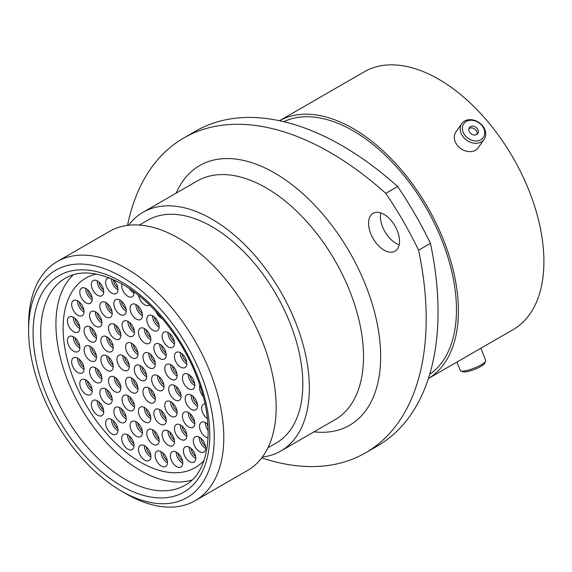 <?xml version="1.0" encoding="UTF-8"?>
<svg xmlns="http://www.w3.org/2000/svg" width="572" height="572" viewBox="0 0 572 572"><rect width="100%" height="100%" fill="white"/><g stroke="black" fill="none" stroke-linecap="round" stroke-linejoin="round"><path stroke-width="0.86" d="M188.617 426.905A8.752 5.055 60 0 1 182.897 419.19A8.752 5.055 60 0 1 184.234 412.176A8.752 5.055 60 0 1 188.617 412.612A8.752 5.055 60 0 1 194.33 420.32A8.752 5.055 60 0 1 192.993 427.334A8.752 5.055 60 0 1 188.617 426.905M208.094 437.873A8.752 5.055 60 0 1 205.727 437.044A8.752 5.055 60 0 1 200.007 429.336A8.752 5.055 60 0 1 201.351 422.322A8.752 5.055 60 0 1 205.727 422.751A8.752 5.055 60 0 1 207.929 424.495M149.149 402.381A8.752 5.055 60 0 1 143.436 394.673A8.752 5.055 60 0 1 144.773 387.659A8.752 5.055 60 0 1 149.149 388.088A8.752 5.055 60 0 1 154.869 395.803A8.752 5.055 60 0 1 153.525 402.817A8.752 5.055 60 0 1 149.149 402.381M170.956 416.101A8.752 5.055 60 0 1 165.236 408.387A8.752 5.055 60 0 1 166.581 401.372A8.752 5.055 60 0 1 170.956 401.809A8.752 5.055 60 0 1 176.676 409.516A8.752 5.055 60 0 1 175.332 416.53A8.752 5.055 60 0 1 170.956 416.101M180.638 439.31A8.752 5.055 60 0 1 174.925 431.603A8.752 5.055 60 0 1 176.262 424.588A8.752 5.055 60 0 1 180.638 425.017A8.752 5.055 60 0 1 186.358 432.732A8.752 5.055 60 0 1 185.013 439.746A8.752 5.055 60 0 1 180.638 439.31M168.311 445.302A8.752 5.055 60 0 1 162.598 437.587A8.752 5.055 60 0 1 163.935 430.573A8.752 5.055 60 0 1 168.311 431.009A8.752 5.055 60 0 1 174.031 438.717A8.752 5.055 60 0 1 172.687 445.731A8.752 5.055 60 0 1 168.311 445.302M152.974 444.215A8.752 5.055 60 0 1 147.254 436.5A8.752 5.055 60 0 1 148.598 429.486A8.752 5.055 60 0 1 152.974 429.922A8.752 5.055 60 0 1 158.687 437.63A8.752 5.055 60 0 1 157.35 444.644A8.752 5.055 60 0 1 152.974 444.215M136.279 436.171A8.752 5.055 60 0 1 130.559 428.457A8.752 5.055 60 0 1 131.896 421.442A8.752 5.055 60 0 1 136.279 421.879A8.752 5.055 60 0 1 141.992 429.593A8.752 5.055 60 0 1 140.655 436.608A8.752 5.055 60 0 1 136.279 436.171M120.034 422.043A8.752 5.055 60 0 1 114.314 414.335A8.752 5.055 60 0 1 115.658 407.321A8.752 5.055 60 0 1 120.034 407.75A8.752 5.055 60 0 1 125.754 415.465A8.752 5.055 60 0 1 124.41 422.479A8.752 5.055 60 0 1 120.034 422.043M199.514 451.587A8.752 5.055 60 0 1 193.794 443.872A8.752 5.055 60 0 1 195.138 436.858A8.752 5.055 60 0 1 199.514 437.294A8.752 5.055 60 0 1 205.226 445.009A8.752 5.055 60 0 1 203.889 452.023A8.752 5.055 60 0 1 199.514 451.587M189.582 461.633A8.752 5.055 60 0 1 183.869 453.918A8.752 5.055 60 0 1 185.206 446.904A8.752 5.055 60 0 1 189.582 447.34A8.752 5.055 60 0 1 195.302 455.055A8.752 5.055 60 0 1 193.958 462.069A8.752 5.055 60 0 1 189.582 461.633M176.576 466.552A8.752 5.055 60 0 1 170.856 458.837A8.752 5.055 60 0 1 172.201 451.823A8.752 5.055 60 0 1 176.576 452.259A8.752 5.055 60 0 1 182.289 459.967A8.752 5.055 60 0 1 180.952 466.981A8.752 5.055 60 0 1 176.576 466.552M160.031 424.031A8.752 5.055 60 0 1 154.311 416.316A8.752 5.055 60 0 1 155.655 409.302A8.752 5.055 60 0 1 160.031 409.738A8.752 5.055 60 0 1 165.751 417.453A8.752 5.055 60 0 1 164.407 424.467A8.752 5.055 60 0 1 160.031 424.031M144.63 421.886A8.752 5.055 60 0 1 138.91 414.171A8.752 5.055 60 0 1 140.254 407.157A8.752 5.055 60 0 1 144.63 407.593A8.752 5.055 60 0 1 150.343 415.301A8.752 5.055 60 0 1 149.006 422.315A8.752 5.055 60 0 1 144.63 421.886M128.271 410.145A8.752 5.055 60 0 1 122.558 402.438A8.752 5.055 60 0 1 123.895 395.424A8.752 5.055 60 0 1 128.271 395.853A8.752 5.055 60 0 1 133.991 403.567A8.752 5.055 60 0 1 132.647 410.582A8.752 5.055 60 0 1 128.271 410.145M114.715 391.513A8.752 5.055 60 0 1 108.995 383.798A8.752 5.055 60 0 1 110.339 376.784A8.752 5.055 60 0 1 114.715 377.22A8.752 5.055 60 0 1 120.435 384.935A8.752 5.055 60 0 1 119.09 391.949A8.752 5.055 60 0 1 114.715 391.513M107.057 370.248A8.752 5.055 60 0 1 101.337 362.534A8.752 5.055 60 0 1 102.681 355.519A8.752 5.055 60 0 1 107.057 355.956A8.752 5.055 60 0 1 112.777 363.67A8.752 5.055 60 0 1 111.433 370.685A8.752 5.055 60 0 1 107.057 370.248M107.057 351.222A8.752 5.055 60 0 1 101.337 343.515A8.752 5.055 60 0 1 102.681 336.5A8.752 5.055 60 0 1 107.057 336.929A8.752 5.055 60 0 1 112.777 344.644A8.752 5.055 60 0 1 111.433 351.658A8.752 5.055 60 0 1 107.057 351.222M114.715 338.803A8.752 5.055 60 0 1 108.995 331.088A8.752 5.055 60 0 1 110.339 324.074A8.752 5.055 60 0 1 114.715 324.51A8.752 5.055 60 0 1 120.435 332.218A8.752 5.055 60 0 1 119.09 339.232A8.752 5.055 60 0 1 114.715 338.803M128.271 335.821A8.752 5.055 60 0 1 122.558 328.106A8.752 5.055 60 0 1 123.895 321.092A8.752 5.055 60 0 1 128.271 321.528A8.752 5.055 60 0 1 133.991 329.243A8.752 5.055 60 0 1 132.647 336.257A8.752 5.055 60 0 1 128.271 335.821M144.63 342.971A8.752 5.055 60 0 1 138.91 335.256A8.752 5.055 60 0 1 140.254 328.242A8.752 5.055 60 0 1 144.63 328.678A8.752 5.055 60 0 1 150.343 336.393A8.752 5.055 60 0 1 149.006 343.407A8.752 5.055 60 0 1 144.63 342.971M160.031 358.608A8.752 5.055 60 0 1 154.311 350.901A8.752 5.055 60 0 1 155.655 343.886A8.752 5.055 60 0 1 160.031 344.315A8.752 5.055 60 0 1 165.751 352.03A8.752 5.055 60 0 1 164.407 359.044A8.752 5.055 60 0 1 160.031 358.608M170.956 379.157A8.752 5.055 60 0 1 165.236 371.442A8.752 5.055 60 0 1 166.581 364.428A8.752 5.055 60 0 1 170.956 364.864A8.752 5.055 60 0 1 176.676 372.579A8.752 5.055 60 0 1 175.332 379.593A8.752 5.055 60 0 1 170.956 379.157M161.297 466.03A8.752 5.055 60 0 1 155.577 458.315A8.752 5.055 60 0 1 156.921 451.301A8.752 5.055 60 0 1 161.297 451.737A8.752 5.055 60 0 1 167.01 459.452A8.752 5.055 60 0 1 165.673 466.466A8.752 5.055 60 0 1 161.297 466.03M144.709 460.11A8.752 5.055 60 0 1 138.989 452.395A8.752 5.055 60 0 1 140.333 445.381A8.752 5.055 60 0 1 144.709 445.817A8.752 5.055 60 0 1 150.429 453.524A8.752 5.055 60 0 1 149.085 460.539A8.752 5.055 60 0 1 144.709 460.11M127.856 449.156A8.752 5.055 60 0 1 122.136 441.441A8.752 5.055 60 0 1 123.48 434.427A8.752 5.055 60 0 1 127.856 434.863A8.752 5.055 60 0 1 133.576 442.571A8.752 5.055 60 0 1 132.232 449.585A8.752 5.055 60 0 1 127.856 449.156M111.797 433.855A8.752 5.055 60 0 1 106.077 426.14A8.752 5.055 60 0 1 107.422 419.126A8.752 5.055 60 0 1 111.797 419.562A8.752 5.055 60 0 1 117.51 427.277A8.752 5.055 60 0 1 116.173 434.291A8.752 5.055 60 0 1 111.797 433.855M97.54 415.179A8.752 5.055 60 0 1 91.82 407.464A8.752 5.055 60 0 1 93.165 400.45A8.752 5.055 60 0 1 97.54 400.886A8.752 5.055 60 0 1 103.253 408.594A8.752 5.055 60 0 1 101.916 415.608A8.752 5.055 60 0 1 97.54 415.179M85.979 394.287A8.752 5.055 60 0 1 80.259 386.579A8.752 5.055 60 0 1 81.603 379.565A8.752 5.055 60 0 1 85.979 379.994A8.752 5.055 60 0 1 91.699 387.709A8.752 5.055 60 0 1 90.355 394.723A8.752 5.055 60 0 1 85.979 394.287M77.842 372.508A8.752 5.055 60 0 1 72.129 364.793A8.752 5.055 60 0 1 73.466 357.779A8.752 5.055 60 0 1 77.842 358.215A8.752 5.055 60 0 1 83.562 365.923A8.752 5.055 60 0 1 82.218 372.937A8.752 5.055 60 0 1 77.842 372.508M73.645 351.194A8.752 5.055 60 0 1 67.925 343.479A8.752 5.055 60 0 1 69.269 336.465A8.752 5.055 60 0 1 73.645 336.901A8.752 5.055 60 0 1 79.365 344.616A8.752 5.055 60 0 1 78.021 351.63A8.752 5.055 60 0 1 73.645 351.194M73.645 331.696A8.752 5.055 60 0 1 67.925 323.981A8.752 5.055 60 0 1 69.269 316.967A8.752 5.055 60 0 1 73.645 317.403A8.752 5.055 60 0 1 79.365 325.118A8.752 5.055 60 0 1 78.021 332.132A8.752 5.055 60 0 1 73.645 331.696M77.842 315.236A8.752 5.055 60 0 1 72.129 307.522A8.752 5.055 60 0 1 73.466 300.507A8.752 5.055 60 0 1 77.842 300.943A8.752 5.055 60 0 1 83.562 308.651A8.752 5.055 60 0 1 82.218 315.665A8.752 5.055 60 0 1 77.842 315.236M85.979 302.845A8.752 5.055 60 0 1 80.259 295.131A8.752 5.055 60 0 1 81.603 288.116A8.752 5.055 60 0 1 85.979 288.553A8.752 5.055 60 0 1 91.699 296.267A8.752 5.055 60 0 1 90.355 303.282A8.752 5.055 60 0 1 85.979 302.845M97.54 295.302A8.752 5.055 60 0 1 91.82 287.594A8.752 5.055 60 0 1 93.165 280.58A8.752 5.055 60 0 1 97.54 281.009A8.752 5.055 60 0 1 103.253 288.724A8.752 5.055 60 0 1 101.916 295.738A8.752 5.055 60 0 1 97.54 295.302M112.348 279.143A8.752 5.055 60 0 1 117.61 286.865A8.752 5.055 60 0 1 116.173 293.522A8.752 5.055 60 0 1 111.797 293.086A8.752 5.055 60 0 1 106.077 285.378A8.752 5.055 60 0 1 107.422 278.364A8.752 5.055 60 0 1 109.574 277.992M133.991 291.82A8.752 5.055 60 0 1 132.232 296.768A8.752 5.055 60 0 1 127.856 296.332A8.752 5.055 60 0 1 121.865 283.926M149.521 304.969A8.752 5.055 60 0 1 149.085 305.276A8.752 5.055 60 0 1 144.709 304.84A8.752 5.055 60 0 1 138.603 295.359M162.183 318.511A8.752 5.055 60 0 1 161.297 318.068A8.752 5.055 60 0 1 155.992 311.54M203.081 396.146A8.752 5.055 60 0 1 199.878 385.485M106.013 403.367A8.752 5.055 60 0 1 100.293 395.652A8.752 5.055 60 0 1 101.63 388.638A8.752 5.055 60 0 1 106.013 389.074A8.752 5.055 60 0 1 111.726 396.789A8.752 5.055 60 0 1 110.389 403.803A8.752 5.055 60 0 1 106.013 403.367M95.717 382.16A8.752 5.055 60 0 1 90.004 374.446A8.752 5.055 60 0 1 91.341 367.431A8.752 5.055 60 0 1 95.717 367.868A8.752 5.055 60 0 1 101.437 375.582A8.752 5.055 60 0 1 100.093 382.596A8.752 5.055 60 0 1 95.717 382.16M90.283 360.725A8.752 5.055 60 0 1 84.563 353.01A8.752 5.055 60 0 1 85.9 345.996A8.752 5.055 60 0 1 90.283 346.432A8.752 5.055 60 0 1 95.996 354.139A8.752 5.055 60 0 1 94.659 361.154A8.752 5.055 60 0 1 90.283 360.725M131.803 392.371A8.752 5.055 60 0 1 126.09 384.656A8.752 5.055 60 0 1 127.427 377.642A8.752 5.055 60 0 1 131.803 378.078A8.752 5.055 60 0 1 137.523 385.793A8.752 5.055 60 0 1 136.179 392.8A8.752 5.055 60 0 1 131.803 392.371M123.13 370.02A8.752 5.055 60 0 1 117.417 362.305A8.752 5.055 60 0 1 118.754 355.291A8.752 5.055 60 0 1 123.13 355.727A8.752 5.055 60 0 1 128.85 363.435A8.752 5.055 60 0 1 127.513 370.449A8.752 5.055 60 0 1 123.13 370.02M131.803 357.679A8.752 5.055 60 0 1 126.09 349.964A8.752 5.055 60 0 1 127.427 342.957A8.752 5.055 60 0 1 131.803 343.386A8.752 5.055 60 0 1 137.523 351.101A8.752 5.055 60 0 1 136.179 358.115A8.752 5.055 60 0 1 131.803 357.679M149.149 367.696A8.752 5.055 60 0 1 143.436 359.981A8.752 5.055 60 0 1 144.773 352.967A8.752 5.055 60 0 1 149.149 353.403A8.752 5.055 60 0 1 154.869 361.111A8.752 5.055 60 0 1 153.525 368.125A8.752 5.055 60 0 1 149.149 367.696M90.283 341.377A8.752 5.055 60 0 1 84.563 333.662A8.752 5.055 60 0 1 85.9 326.648A8.752 5.055 60 0 1 90.283 327.084A8.752 5.055 60 0 1 95.996 334.799A8.752 5.055 60 0 1 94.659 341.813A8.752 5.055 60 0 1 90.283 341.377M95.717 326.219A8.752 5.055 60 0 1 90.004 318.511A8.752 5.055 60 0 1 91.341 311.497A8.752 5.055 60 0 1 95.717 311.926A8.752 5.055 60 0 1 101.437 319.641A8.752 5.055 60 0 1 100.093 326.655A8.752 5.055 60 0 1 95.717 326.219M106.013 316.895A8.752 5.055 60 0 1 100.293 309.18A8.752 5.055 60 0 1 101.63 302.166A8.752 5.055 60 0 1 106.013 302.602A8.752 5.055 60 0 1 111.726 310.317A8.752 5.055 60 0 1 110.389 317.331A8.752 5.055 60 0 1 106.013 316.895M120.034 314.414A8.752 5.055 60 0 1 114.314 306.699A8.752 5.055 60 0 1 115.658 299.685A8.752 5.055 60 0 1 120.034 300.121A8.752 5.055 60 0 1 125.754 307.829A8.752 5.055 60 0 1 124.41 314.843A8.752 5.055 60 0 1 120.034 314.414M136.279 319.04A8.752 5.055 60 0 1 130.559 311.325A8.752 5.055 60 0 1 131.896 304.311A8.752 5.055 60 0 1 136.279 304.747A8.752 5.055 60 0 1 141.992 312.462A8.752 5.055 60 0 1 140.655 319.476A8.752 5.055 60 0 1 136.279 319.04M152.974 330.28A8.752 5.055 60 0 1 147.254 322.565A8.752 5.055 60 0 1 148.598 315.551A8.752 5.055 60 0 1 152.974 315.987A8.752 5.055 60 0 1 158.687 323.695A8.752 5.055 60 0 1 157.35 330.709A8.752 5.055 60 0 1 152.974 330.28M168.311 346.904A8.752 5.055 60 0 1 162.598 339.189A8.752 5.055 60 0 1 163.935 332.182A8.752 5.055 60 0 1 168.311 332.611A8.752 5.055 60 0 1 174.031 340.326A8.752 5.055 60 0 1 172.687 347.34A8.752 5.055 60 0 1 168.311 346.904M180.638 367.124A8.752 5.055 60 0 1 174.925 359.409A8.752 5.055 60 0 1 176.262 352.395A8.752 5.055 60 0 1 180.638 352.831A8.752 5.055 60 0 1 186.358 360.546A8.752 5.055 60 0 1 185.013 367.56A8.752 5.055 60 0 1 180.638 367.124M188.617 388.738A8.752 5.055 60 0 1 182.897 381.031A8.752 5.055 60 0 1 184.234 374.017A8.752 5.055 60 0 1 188.617 374.446A8.752 5.055 60 0 1 194.33 382.16A8.752 5.055 60 0 1 192.993 389.174A8.752 5.055 60 0 1 188.617 388.738M157.822 390.047A8.752 5.055 60 0 1 152.102 382.332A8.752 5.055 60 0 1 153.446 375.318A8.752 5.055 60 0 1 157.822 375.754A8.752 5.055 60 0 1 163.542 383.469A8.752 5.055 60 0 1 162.198 390.476A8.752 5.055 60 0 1 157.822 390.047M191.37 409.416A8.752 5.055 60 0 1 185.65 401.701A8.752 5.055 60 0 1 186.994 394.687A8.752 5.055 60 0 1 191.37 395.123A8.752 5.055 60 0 1 197.09 402.831A8.752 5.055 60 0 1 195.746 409.845A8.752 5.055 60 0 1 191.37 409.416M174.896 399.907A8.752 5.055 60 0 1 169.183 392.192A8.752 5.055 60 0 1 170.52 385.178A8.752 5.055 60 0 1 174.896 385.614A8.752 5.055 60 0 1 180.616 393.322A8.752 5.055 60 0 1 179.272 400.336A8.752 5.055 60 0 1 174.896 399.907M207.4 418.647A8.752 5.055 60 0 1 202.045 410.925A8.752 5.055 60 0 1 203.468 404.197A8.752 5.055 60 0 1 204.926 403.789M140.476 380.03A8.752 5.055 60 0 1 134.763 372.322A8.752 5.055 60 0 1 136.1 365.308A8.752 5.055 60 0 1 140.476 365.737A8.752 5.055 60 0 1 146.196 373.452A8.752 5.055 60 0 1 144.852 380.466A8.752 5.055 60 0 1 140.476 380.03M203.982 460.567A109.409 63.163 60 0 1 195.181 467.631A109.409 63.163 60 0 1 140.476 462.219A109.409 63.163 60 0 1 69.005 365.808A109.409 63.163 60 0 1 85.779 278.135A109.409 63.163 60 0 1 96.296 274.045A109.409 63.163 -120 0 0 85.779 278.135A109.409 63.163 -120 0 0 69.005 365.808A109.409 63.163 -120 0 0 140.476 462.219A109.409 63.163 -120 0 0 195.181 467.631A109.409 63.163 -120 0 0 203.982 460.567M469.998 120.32A11.955 9.431 35.1 0 0 462.977 131.674A11.955 9.431 35.1 0 0 477.155 140.884A11.955 9.431 35.1 0 0 484.169 129.529A11.955 9.431 35.1 0 0 469.998 120.32M477.062 143.215A13.671 10.782 -144.9 0 1 463.156 136.851A13.671 10.782 -144.9 0 1 461.79 123.602A13.671 10.782 -144.9 0 1 468.876 119.712A13.671 10.782 -144.9 0 1 482.789 126.076A13.671 10.782 -144.9 0 1 484.155 139.325A13.671 10.782 -144.9 0 1 477.062 143.215M475.11 135.013A5.134 4.047 35.1 0 0 477.77 133.555A5.134 4.047 35.1 0 0 477.262 128.578A5.134 4.047 35.1 0 0 472.036 126.19A5.134 4.047 35.1 0 0 469.376 127.649A5.134 4.047 35.1 0 0 469.891 132.625A5.134 4.047 35.1 0 0 475.11 135.013M477.027 134.313A5.134 4.047 35.1 0 0 475.618 129.801A5.134 4.047 35.1 0 0 470.827 127.913A5.134 4.047 35.1 0 0 468.918 128.614M484.155 139.325L478.271 147.683A13.671 10.782 -144.9 0 1 471.185 151.573A13.671 10.782 -144.9 0 1 457.271 145.216A13.671 10.782 -144.9 0 1 455.913 131.968L461.79 123.602M384.048 214.393A21.879 12.634 -120 0 0 373.101 213.313A21.879 12.634 -120 0 0 369.748 230.845A21.879 12.634 -120 0 0 384.048 250.128A21.879 12.634 -120 0 0 394.987 251.208A21.879 12.634 -120 0 0 398.341 233.676A21.879 12.634 -120 0 0 384.048 214.393M399.17 244.766A21.879 12.634 60 0 1 395.896 243.286A21.879 12.634 60 0 1 380.773 212.913M126.197 493.822L121.436 491.076A131.288 75.797 -120 0 0 214.271 437.48A131.288 75.797 -120 0 0 121.436 276.684A131.288 75.797 -120 0 0 28.6 330.28A131.288 75.797 -120 0 0 121.436 491.076L126.197 493.829A138.024 79.687 60 0 1 126.197 493.822A138.024 79.687 60 0 1 126.19 493.822A138.024 79.687 60 0 0 195.209 500.664L247.576 470.427A138.024 79.687 60 0 0 268.733 359.831A138.024 79.687 60 0 0 178.564 238.202A138.024 79.687 60 0 0 109.552 231.367L57.186 261.597A138.024 79.687 60 0 1 126.197 268.44A138.024 79.687 60 0 1 216.366 390.061A138.024 79.687 60 0 1 195.209 500.664M139.332 225.061L147.59 220.292A128.593 74.246 60 0 1 211.89 226.655A128.593 74.246 60 0 1 295.903 339.975A128.593 74.246 60 0 1 276.19 443.021L267.925 447.79M128.521 225.254A137.816 79.572 60 0 1 142.979 212.298A137.816 79.572 60 0 1 211.89 219.126A137.816 79.572 60 0 1 301.923 340.576A137.816 79.572 60 0 1 280.802 451.015A137.816 79.572 60 0 1 262.355 457.057M283.741 121.672A146.103 84.349 60 0 1 353.146 130.816A146.103 84.349 60 0 1 447.597 256.313A146.103 84.349 60 0 1 429.665 374.424M353.146 128.557A148.863 85.943 60 0 1 450.171 258.994A148.863 85.943 60 0 1 428.378 378.542L513.077 329.658A148.863 85.943 60 0 0 535.892 210.374A148.863 85.943 60 0 0 438.645 79.193A148.863 85.943 60 0 0 364.214 71.822L279.515 120.721A148.863 85.943 60 0 1 353.146 128.557M430.437 243.35A292.878 169.09 60 0 1 377.384 446.017L365.529 452.86A292.878 169.09 -120 0 0 418.582 250.193L430.437 243.35A257.193 148.491 60 0 0 397.64 186.543L385.785 193.386A257.193 148.491 60 0 1 418.582 250.193M385.785 193.386A292.878 169.09 -120 0 0 183.748 138.002L195.603 131.152A292.878 169.09 60 0 1 397.64 186.543M261.754 457.857A292.878 169.09 -120 0 0 365.529 452.86M183.748 138.002A292.878 169.09 -120 0 0 127.527 225.375M28.6 330.28L28.6 324.782A138.024 79.687 60 0 1 57.186 261.597M485.635 361.261L484.656 363.349A11.955 2.524 158.8 0 1 483.554 364.607A11.955 2.524 158.8 0 1 472.629 370.105A11.955 2.524 158.8 0 1 462.891 371.793L460.753 370.913A13.671 2.889 -21.2 0 0 471.886 368.976A13.671 2.889 -21.2 0 0 484.377 362.698A13.671 2.889 -21.2 0 0 485.635 361.261A13.671 2.889 -21.2 0 0 485.714 360.56L480.923 348.219M456.971 362.047L460.231 370.449A13.671 2.889 -21.2 0 0 460.753 370.913M73.409 274.717A119.577 69.033 -120 0 0 64.643 372.279A119.577 69.033 -120 0 0 140.476 470.52A119.577 69.033 -120 0 0 191.956 480.058M190.076 413.656A7.643 4.412 -120 0 0 194.63 421.543M194.795 423.688A8.752 5.055 60 0 1 194.48 423.516A8.752 5.055 60 0 1 188.295 412.441M207.186 423.802A7.643 4.412 -120 0 0 208.072 426.926M208.194 430.53A8.752 5.055 60 0 1 205.412 422.579M150.608 389.132A7.643 4.412 -120 0 0 155.162 397.025M155.334 399.17A8.752 5.055 60 0 1 155.019 398.999A8.752 5.055 60 0 1 148.834 387.916M172.415 402.852A7.643 4.412 -120 0 0 176.97 410.739M177.134 412.884A8.752 5.055 60 0 1 176.82 412.712A8.752 5.055 60 0 1 170.642 401.63M182.096 426.061A7.643 4.412 -120 0 0 186.651 433.955M186.822 436.1A8.752 5.055 60 0 1 186.508 435.928A8.752 5.055 60 0 1 180.323 424.846M169.777 432.053A7.643 4.412 -120 0 0 174.331 439.939M174.496 442.084A8.752 5.055 60 0 1 174.181 441.913A8.752 5.055 60 0 1 167.996 430.83M154.433 430.966A7.643 4.412 -120 0 0 158.987 438.853M159.152 440.998A8.752 5.055 60 0 1 158.837 440.826A8.752 5.055 60 0 1 152.66 429.744M137.738 422.922A7.643 4.412 -120 0 0 142.292 430.809M142.457 432.954A8.752 5.055 60 0 1 142.142 432.782A8.752 5.055 60 0 1 135.957 421.707M121.493 408.794A7.643 4.412 -120 0 0 126.047 416.688M126.219 418.833A8.752 5.055 60 0 1 125.904 418.661A8.752 5.055 60 0 1 119.72 407.579M200.972 438.338A7.643 4.412 -120 0 0 205.527 446.231M205.691 448.377A8.752 5.055 60 0 1 205.377 448.198A8.752 5.055 60 0 1 199.199 437.122M191.048 448.384A7.643 4.412 -120 0 0 195.603 456.27M195.767 458.415A8.752 5.055 60 0 1 195.452 458.243A8.752 5.055 60 0 1 189.268 447.168M178.035 453.303A7.643 4.412 -120 0 0 182.59 461.189M182.754 463.334A8.752 5.055 60 0 1 182.439 463.163A8.752 5.055 60 0 1 176.262 452.08M161.49 410.782A7.643 4.412 -120 0 0 166.044 418.668M166.209 420.813A8.752 5.055 60 0 1 165.894 420.642A8.752 5.055 60 0 1 159.717 409.566M146.089 408.637A7.643 4.412 -120 0 0 150.643 416.523M150.808 418.668A8.752 5.055 60 0 1 150.493 418.497A8.752 5.055 60 0 1 144.316 407.414M129.73 396.897A7.643 4.412 -120 0 0 134.284 404.79M134.456 406.935A8.752 5.055 60 0 1 134.141 406.763A8.752 5.055 60 0 1 127.956 395.681M116.173 378.264A7.643 4.412 -120 0 0 120.728 386.15M120.892 388.302A8.752 5.055 60 0 1 120.578 388.123A8.752 5.055 60 0 1 114.4 377.048M108.516 357A7.643 4.412 -120 0 0 113.07 364.886M113.242 367.031A8.752 5.055 60 0 1 112.927 366.859A8.752 5.055 60 0 1 106.742 355.784M108.516 337.973A7.643 4.412 -120 0 0 113.07 345.867M113.242 348.012A8.752 5.055 60 0 1 112.927 347.84A8.752 5.055 60 0 1 106.742 336.758M116.173 325.554A7.643 4.412 -120 0 0 120.728 333.44M120.892 335.585A8.752 5.055 60 0 1 120.578 335.414A8.752 5.055 60 0 1 114.4 324.338M129.73 322.572A7.643 4.412 -120 0 0 134.284 330.466M134.456 332.611A8.752 5.055 60 0 1 134.141 332.432A8.752 5.055 60 0 1 127.956 321.357M146.089 329.722A7.643 4.412 -120 0 0 150.643 337.609M150.808 339.754A8.752 5.055 60 0 1 150.493 339.582A8.752 5.055 60 0 1 144.316 328.507M161.49 345.359A7.643 4.412 -120 0 0 166.044 353.253M166.209 355.398A8.752 5.055 60 0 1 165.894 355.226A8.752 5.055 60 0 1 159.717 344.144M172.415 365.908A7.643 4.412 -120 0 0 176.97 373.795M177.134 375.94A8.752 5.055 60 0 1 176.82 375.768A8.752 5.055 60 0 1 170.642 364.693M162.755 452.781A7.643 4.412 -120 0 0 167.31 460.667M167.474 462.812A8.752 5.055 60 0 1 167.16 462.641A8.752 5.055 60 0 1 160.982 451.565M146.167 446.861A7.643 4.412 -120 0 0 150.722 454.747M150.886 456.892A8.752 5.055 60 0 1 150.572 456.721A8.752 5.055 60 0 1 144.394 445.638M129.315 435.907A7.643 4.412 -120 0 0 133.869 443.793M134.034 445.938A8.752 5.055 60 0 1 133.719 445.767A8.752 5.055 60 0 1 127.542 434.684M113.256 420.606A7.643 4.412 -120 0 0 117.811 428.499M117.975 430.644A8.752 5.055 60 0 1 117.66 430.466A8.752 5.055 60 0 1 111.483 419.39M98.999 401.93A7.643 4.412 -120 0 0 103.553 409.817M103.718 411.962A8.752 5.055 60 0 1 103.403 411.79A8.752 5.055 60 0 1 97.226 400.707M87.437 381.038A7.643 4.412 -120 0 0 91.992 388.931M92.156 391.076A8.752 5.055 60 0 1 91.842 390.905A8.752 5.055 60 0 1 85.664 379.822M79.301 359.259A7.643 4.412 -120 0 0 83.855 367.145M84.027 369.29A8.752 5.055 60 0 1 83.712 369.119A8.752 5.055 60 0 1 77.527 358.036M75.104 337.945A7.643 4.412 -120 0 0 79.658 345.838M79.823 347.983A8.752 5.055 60 0 1 79.508 347.805A8.752 5.055 60 0 1 73.33 336.729M75.104 318.447A7.643 4.412 -120 0 0 79.658 326.333M79.823 328.485A8.752 5.055 60 0 1 79.508 328.307A8.752 5.055 60 0 1 73.33 317.231M79.301 301.987A7.643 4.412 -120 0 0 83.855 309.874M84.027 312.019A8.752 5.055 60 0 1 83.712 311.847A8.752 5.055 60 0 1 77.527 300.772M87.437 289.596A7.643 4.412 -120 0 0 91.992 297.483M92.156 299.628A8.752 5.055 60 0 1 91.842 299.456A8.752 5.055 60 0 1 85.664 288.381M98.999 282.053A7.643 4.412 -120 0 0 103.553 289.947M103.718 292.092A8.752 5.055 60 0 1 103.403 291.92A8.752 5.055 60 0 1 97.226 280.838M113.256 279.837A7.643 4.412 -120 0 0 117.811 287.73M117.975 289.875A8.752 5.055 60 0 1 117.66 289.704A8.752 5.055 60 0 1 111.476 278.764M134.034 293.121A8.752 5.055 60 0 1 133.719 292.95A8.752 5.055 60 0 1 129.572 288.703M107.472 390.118A7.643 4.412 -120 0 0 112.026 398.005M112.191 400.15A8.752 5.055 60 0 1 111.876 399.978A8.752 5.055 60 0 1 105.691 388.903M97.176 368.911A7.643 4.412 -120 0 0 101.737 376.798M101.902 378.943A8.752 5.055 60 0 1 101.587 378.771A8.752 5.055 60 0 1 95.402 367.696M91.742 347.476A7.643 4.412 -120 0 0 96.296 355.362M96.461 357.507A8.752 5.055 60 0 1 96.146 357.336A8.752 5.055 60 0 1 89.961 346.26M133.269 379.122A7.643 4.412 -120 0 0 137.823 387.008M137.988 389.153A8.752 5.055 60 0 1 137.673 388.981A8.752 5.055 60 0 1 131.488 377.906M124.596 356.771A7.643 4.412 -120 0 0 129.15 364.657M129.315 366.802A8.752 5.055 60 0 1 129 366.631A8.752 5.055 60 0 1 122.816 355.555M133.269 344.43A7.643 4.412 -120 0 0 137.823 352.323M137.988 354.468A8.752 5.055 60 0 1 137.673 354.29A8.752 5.055 60 0 1 131.488 343.214M150.608 354.447A7.643 4.412 -120 0 0 155.162 362.333M155.334 364.478A8.752 5.055 60 0 1 155.019 364.307A8.752 5.055 60 0 1 148.834 353.231M91.742 328.128A7.643 4.412 -120 0 0 96.296 336.014M96.461 338.159A8.752 5.055 60 0 1 96.146 337.988A8.752 5.055 60 0 1 89.961 326.912M97.176 312.97A7.643 4.412 -120 0 0 101.737 320.863M101.902 323.008A8.752 5.055 60 0 1 101.587 322.837A8.752 5.055 60 0 1 95.402 311.754M107.472 303.646A7.643 4.412 -120 0 0 112.026 311.533M112.191 313.685A8.752 5.055 60 0 1 111.876 313.506A8.752 5.055 60 0 1 105.691 302.431M121.493 301.165A7.643 4.412 -120 0 0 126.047 309.052M126.219 311.197A8.752 5.055 60 0 1 125.904 311.025A8.752 5.055 60 0 1 119.72 299.95M137.738 305.791A7.643 4.412 -120 0 0 142.292 313.678M142.457 315.823A8.752 5.055 60 0 1 142.142 315.651A8.752 5.055 60 0 1 135.957 304.576M154.433 317.031A7.643 4.412 -120 0 0 158.987 324.917M159.152 327.062A8.752 5.055 60 0 1 158.837 326.891A8.752 5.055 60 0 1 152.66 315.808M169.777 333.655A7.643 4.412 -120 0 0 174.331 341.548M174.496 343.693A8.752 5.055 60 0 1 174.181 343.522A8.752 5.055 60 0 1 167.996 332.439M182.096 353.875A7.643 4.412 -120 0 0 186.651 361.761M186.822 363.906A8.752 5.055 60 0 1 186.508 363.735A8.752 5.055 60 0 1 180.323 352.659M190.076 375.489A7.643 4.412 -120 0 0 194.63 383.383M194.795 385.528A8.752 5.055 60 0 1 194.48 385.356A8.752 5.055 60 0 1 188.295 374.274M159.281 376.798A7.643 4.412 -120 0 0 163.835 384.684M164.007 386.829A8.752 5.055 60 0 1 163.692 386.658A8.752 5.055 60 0 1 157.507 375.582M192.828 396.167A7.643 4.412 -120 0 0 197.383 404.054M197.554 406.199A8.752 5.055 60 0 1 197.24 406.027A8.752 5.055 60 0 1 191.055 394.952M176.362 386.658A7.643 4.412 -120 0 0 180.916 394.544M181.081 396.689A8.752 5.055 60 0 1 180.766 396.518A8.752 5.055 60 0 1 174.582 385.435M141.935 366.781A7.643 4.412 -120 0 0 146.496 374.674M146.661 376.819A8.752 5.055 60 0 1 146.346 376.648A8.752 5.055 60 0 1 140.161 365.565M280.802 451.015L334.977 419.734A137.816 79.572 -120 0 0 356.106 309.295A137.816 79.572 -120 0 0 266.066 187.845A137.816 79.572 -120 0 0 197.161 181.024L142.979 212.298M176.197 193.121A149.935 86.565 60 0 1 274.639 173.001A149.935 86.565 60 0 1 378.743 332.382A149.935 86.565 60 0 1 314.021 431.831M125.247 479.315A119.577 69.033 -120 0 0 185.028 485.235C209.18 472.915 216.352 426.405 197.14 377.813C182.461 338.588 152.517 301.244 122.551 284.313C99.406 271.657 80.38 269.591 65.458 278.128A119.577 69.033 -120 0 0 47.126 373.945A119.577 69.033 -120 0 0 125.247 479.315M121.436 281.853A124.961 72.144 60 0 1 209.795 434.892A124.961 72.144 60 0 1 121.436 485.907A124.961 72.144 60 0 1 33.076 332.868A124.961 72.144 60 0 1 121.436 281.853"/></g></svg>
